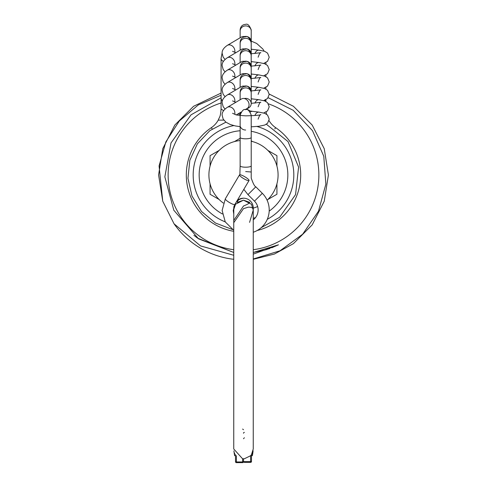 <?xml version="1.0" encoding="UTF-8"?>
<svg xmlns="http://www.w3.org/2000/svg" width="487" height="487" viewBox="0 0 487 487"><rect width="100%" height="100%" fill="white"/><g stroke="black" fill="none" stroke-linecap="round" stroke-linejoin="round"><path stroke-width="0.73" d="M266.608 249.581L253.252 252.467L278.485 244.803L271.734 247.792M267.004 249.454L260.709 251.158M233.748 255.279L200.534 245.911L174.048 223.801L162.749 201.204L159.072 165.945L165.848 141.912L179.289 121.007L198.246 104.967L221.068 95.233M174.048 223.801L162.749 201.204L158.592 174.967L162.749 148.73L174.809 125.056L193.595 106.276L221.068 93.078L193.595 106.276L174.809 125.056L162.749 148.73L158.592 174.967L162.749 201.204L174.048 223.801L162.749 201.204L158.592 174.967L162.749 148.73L174.809 125.056L193.595 106.276L221.068 93.078L193.595 106.276L174.809 125.056L162.749 148.73L158.592 174.967L162.749 201.204L174.048 223.801A84.908 84.908 90 0 0 231.69 259.047L233.748 259.279M269.208 94.046L293.405 106.276L312.191 125.056L324.251 148.73L328.408 174.967L324.251 201.204L312.191 224.872L293.405 243.652L274.418 254.044L253.252 259.309L274.418 254.044L293.405 243.652L312.191 224.872L324.251 201.204L328.408 174.967L324.251 148.73L312.191 125.056L293.405 106.276L269.208 94.046L293.405 106.276L312.191 125.056L324.251 148.73L328.408 174.967L324.251 201.204L312.191 224.872L293.405 243.652L274.418 254.044L253.252 259.309L274.418 254.044L293.405 243.652L312.191 224.872L324.251 201.204L328.408 174.967L324.251 148.73L312.191 125.056L293.405 106.276L269.208 94.046M253.252 249.703A75.375 75.375 90 0 0 268.404 103.822M277.456 245.308L253.252 254.129M253.252 258.987L280.025 250.781L302.628 234.247L318.504 211.188L325.852 184.165L323.776 156.242L312.471 130.626L293.198 110.305L268.191 97.704M221.068 103.007A75.375 75.375 90 0 0 233.748 249.703M221.068 97.808L191.02 114.847L171.022 142.928L164.843 176.848L173.798 210.22L198.556 238.849L233.748 252.467L197.588 238.155L233.748 252.467L197.588 238.155L233.748 252.467L197.588 238.155L193.905 235.306M253.252 218.219A44.335 44.335 90 0 0 255.474 217.652M269.189 211.102A44.335 44.335 90 0 0 251.219 131.301M240.134 130.753A44.335 44.335 90 0 0 222.413 213.963M240.134 140.548A34.583 34.583 90 0 0 234.454 141.583L240.134 138.308L234.454 141.583A34.583 34.583 90 0 0 219.113 150.44L210.067 155.663L210.067 166.11A34.583 34.583 90 0 0 210.067 183.818L210.067 194.264L219.113 199.487A34.583 34.583 90 0 0 223.356 203.073M210.067 184.39L210.067 183.818A34.583 34.583 90 0 0 219.113 199.487L210.067 194.264L210.067 193.692M210.067 156.236L210.067 155.663L219.113 150.44A34.583 34.583 90 0 0 210.067 166.11L210.067 165.537M267.113 200.23A34.583 34.583 90 0 0 251.219 141.254M253.252 208.144A34.583 34.583 90 0 0 257.647 206.518M276.933 193.692L276.933 194.264L267.887 199.487L276.933 194.264L276.933 184.39M276.933 165.537L276.933 155.663L267.887 150.44L276.933 155.663L276.933 156.236M252.546 141.583L251.219 140.816L252.546 141.583M269.975 248.449L262.195 250.805M233.748 252.467L197.588 238.155M257.185 230.497A57.198 57.198 -90 0 0 275.642 127.655A22.171 22.171 -90 0 1 269.037 120.63M223.843 120.131L218.249 120.131A22.171 22.171 -90 0 1 211.358 127.655L212.229 128.939M233.748 231.319A57.198 57.198 -90 0 1 211.358 127.655M265.932 89.078L265.932 87.325M265.932 76.678L265.932 74.931M265.932 64.284L265.932 62.537M265.932 101.473L265.932 99.719M222.151 52.736L221.068 58.452L221.068 109.076L223.618 110.628M243.823 189.34L247.974 194.642L255.815 186.801L262.323 193.315A23.54 23.54 0 0 1 253.252 232.25M247.974 194.642L254.488 201.149A12.461 12.461 0 0 1 253.252 219.85M245.673 171.564C239.093 171.04 239.093 171.04 245.673 171.564L251.219 172.002L251.219 165.86A5.54 1.339 180 0 1 245.673 167.199A5.54 1.339 180 0 1 240.134 165.86L239.878 174.736M233.748 213.878L233.218 210.421L234.856 204.479L249.04 180.531A5.54 1.077 -149.4 0 1 243.725 178.638A5.54 1.077 -149.4 0 1 239.507 174.882A5.54 1.077 -149.4 0 1 244.827 176.775A5.54 1.077 -149.4 0 1 249.04 180.531M234.856 204.479A5.54 1.077 -149.4 0 1 229.809 202.738A5.54 1.077 -149.4 0 1 225.286 198.952A5.54 1.077 -149.4 0 1 225.317 198.824L239.507 174.882M250.257 112.047A5.54 3.89 -83.1 0 1 251.895 111.346A5.54 3.89 -83.1 0 1 252.564 111.346A5.54 3.89 -83.1 0 1 252.607 111.346L249.034 110.756M246.994 108.577A5.54 5.174 180 0 0 251.219 103.548A5.54 5.174 180 0 0 245.673 98.374A5.54 5.174 180 0 0 244.291 98.538M245.186 109.648L247.098 108.51A5.54 4.511 -120.6 0 0 249.04 104.09A5.54 4.511 -120.6 0 0 241.449 98.977L227.259 107.377A5.54 4.511 -120.6 0 1 234.856 112.491A5.54 4.511 -120.6 0 1 234.886 113.094A5.54 4.511 -120.6 0 1 234.74 114.335M249.849 110.933L246.209 109.039M251.219 86.716A5.54 3.89 -83.1 0 1 251.895 86.552A5.54 3.89 -83.1 0 1 252.564 86.552A5.54 3.89 -83.1 0 1 252.607 86.558L251.219 86.363M251.207 79.101A5.54 5.174 180 0 0 251.219 78.76A5.54 5.174 180 0 0 245.673 73.586A5.54 5.174 180 0 0 244.291 73.75M245.052 73.969A5.54 4.511 -120.6 0 0 241.449 74.182L227.259 82.589A5.54 4.511 -120.6 0 1 234.856 87.703A5.54 4.511 -120.6 0 1 234.886 88.305A5.54 4.511 -120.6 0 1 234.74 89.547M251.219 99.111A5.54 3.89 -83.1 0 1 251.895 98.946A5.54 3.89 -83.1 0 1 252.564 98.946A5.54 3.89 -83.1 0 1 252.607 98.952L251.219 98.758M251.207 91.495A5.54 5.174 180 0 0 251.219 91.154A5.54 5.174 180 0 0 245.673 85.98A5.54 5.174 180 0 0 244.291 86.144M245.052 86.363A5.54 4.511 -120.6 0 0 241.449 86.583L227.259 94.983A5.54 4.511 -120.6 0 1 234.856 100.097A5.54 4.511 -120.6 0 1 234.886 100.699A5.54 4.511 -120.6 0 1 234.74 101.941M251.219 74.322A5.54 3.89 -83.1 0 1 251.895 74.158A5.54 3.89 -83.1 0 1 252.564 74.158A5.54 3.89 -83.1 0 1 252.607 74.164M251.207 66.707A5.54 5.174 180 0 0 251.219 66.36A5.54 5.174 180 0 0 245.673 61.185A5.54 5.174 180 0 0 244.291 61.35M245.052 61.569A5.54 4.511 -120.6 0 0 241.449 61.788L227.259 70.195A5.54 4.511 -120.6 0 1 234.856 75.308A5.54 4.511 -120.6 0 1 234.886 75.911A5.54 4.511 -120.6 0 1 234.74 77.153M251.219 61.928A5.54 3.89 -83.1 0 1 251.895 61.764A5.54 3.89 -83.1 0 1 252.564 61.764A5.54 3.89 -83.1 0 1 252.607 61.77L251.219 61.569M251.207 54.313A5.54 5.174 180 0 0 251.219 53.966A5.54 5.174 180 0 0 245.673 48.791A5.54 5.174 180 0 0 244.291 48.956M245.052 49.175A5.54 4.511 -120.6 0 0 241.449 49.394L227.259 57.801A5.54 4.511 -120.6 0 1 234.856 62.914A5.54 4.511 -120.6 0 1 234.886 63.517A5.54 4.511 -120.6 0 1 234.74 64.753M251.219 49.534A5.54 3.89 -83.1 0 1 251.895 49.37A5.54 3.89 -83.1 0 1 252.564 49.37A5.54 3.89 -83.1 0 1 252.607 49.37L251.219 49.175M251.207 41.919A5.54 5.174 180 0 0 251.219 41.572A5.54 5.174 180 0 0 245.673 36.397A5.54 5.174 180 0 0 244.291 36.562M245.052 36.781A5.54 4.511 -120.6 0 0 241.449 37L227.259 45.401A5.54 4.511 -120.6 0 1 234.856 50.514A5.54 4.511 -120.6 0 1 234.886 51.117A5.54 4.511 -120.6 0 1 234.74 52.359M237.169 200.571L238.776 199.414A9.752 9.752 0 0 1 253.252 207.955L253.252 448.965L251.481 454.608L251.481 461.493L250.592 461.603L250.592 455.747L251.481 454.688M250.592 455.747L244.297 458.791L242.526 458.736L233.748 448.965L233.748 220.471L243.5 206.007C247.603 204.345 249.673 203.128 249.709 202.349L243.5 200.151L235.519 204.236L233.748 209.465L234.18 205.794M243.5 458.791L243.5 461.603L250.592 461.603L250.592 462.382A0.889 0.889 0 0 0 251.481 461.493A0.889 0.883 -0 0 1 250.592 462.37L244.273 462.382L243.5 461.603L242.611 461.956L242.611 458.742M243.5 438.732L244.389 437.74M243.524 198.197L243.5 198.197C239.397 198.958 237.327 200.352 237.291 202.379L243.5 200.181L251.481 204.266L253.252 210.11C253.313 208.04 251.639 207.054 248.224 207.17L243.5 208.649L233.748 222.711L233.821 206.725M249.569 222.37L253.252 210.11M236.408 455.704L236.408 461.956L235.519 461.761L235.519 454.608L235.519 455.68L234.643 455.68L234.643 453.074M243.5 429.717L242.611 429.047M251.481 455.68L252.357 455.68A44.335 44.335 0 0 0 253.07 450.871M252.357 453.08L252.357 455.68M233.93 450.865A44.335 44.335 0 0 0 234.643 455.68M267.278 219.314A50.325 50.325 90 0 0 256.935 126.468M233.772 125.591A50.325 50.325 90 0 0 225.219 221.853M221.068 58.452A5.54 3.561 0 0 0 223.411 61.362M264.843 100.967L265.707 99.841M221.068 98.843L222.328 101.107M275.642 127.655L274.771 128.939M245.673 138.807A5.54 1.339 180 0 1 240.134 137.468L240.134 115.163C241.899 110.671 243.75 108.826 245.673 109.624C247.603 108.826 249.454 110.671 251.219 115.163L251.219 137.468A5.54 1.339 180 0 1 245.673 138.807M254.488 201.149L262.323 193.315M251.219 103.548L251.219 93.06A5.54 5.174 180 0 0 245.673 87.885A5.54 5.174 180 0 0 240.134 93.06L240.134 99.756L240.134 93.06M245.673 130.029A5.54 4.767 180 0 1 240.383 126.681M254.932 115.51A5.54 3.89 -83.1 0 1 259.072 112.138L252.564 111.346M251.219 78.76L251.219 68.271A5.54 5.174 180 0 0 245.673 63.097A5.54 5.174 180 0 0 240.134 68.271L240.134 74.961L240.134 68.271M254.932 90.722A5.54 3.89 -83.1 0 1 259.072 87.343L252.564 86.552M251.219 91.154L251.219 80.665A5.54 5.174 180 0 0 245.673 75.491A5.54 5.174 180 0 0 240.134 80.665L240.134 87.362L240.134 80.665M254.932 103.116A5.54 3.89 -83.1 0 1 259.072 99.744L252.564 98.946M245.673 50.703A5.54 5.174 180 0 0 240.134 55.877L240.134 54.684C240.523 51.257 242.374 49.406 245.673 49.138C247.603 48.341 249.454 50.191 251.219 54.684L251.219 55.877A5.54 5.174 180 0 0 245.673 50.703M254.932 78.328A5.54 3.89 -83.1 0 1 259.072 74.949L252.564 74.158M251.219 53.966L251.219 43.483A5.54 5.174 180 0 0 245.673 38.309A5.54 5.174 180 0 0 240.134 43.483L240.134 50.173L240.134 43.483M254.932 65.934A5.54 3.89 -83.1 0 1 259.072 62.555L252.564 61.764M245.673 25.908A5.54 5.174 180 0 0 240.134 31.083L240.134 29.89C240.523 26.462 242.374 24.618 245.673 24.35C247.603 23.553 249.454 25.397 251.219 29.89L251.219 31.083A5.54 5.174 180 0 0 245.673 25.908M254.932 53.54A5.54 3.89 -83.1 0 1 259.072 50.161L252.564 49.37M243.5 433.253A0.889 0.883 0 0 1 244.389 432.371A0.889 0.889 0 0 0 243.5 433.253M242.611 462.626L236.408 462.65L236.408 461.956L242.611 461.956L242.611 462.65A0.889 0.889 0 0 0 243.5 461.761A0.889 0.864 180 0 1 242.611 462.626L236.408 462.626A0.889 0.864 180 0 1 235.519 461.761A0.889 0.889 0 0 0 236.408 462.65L236.408 462.626M266.383 124.246L288.018 141.583L298.586 167.084L295.554 194.617L279.635 217.275L261.093 227.752M225.913 122.17L209.873 130.632L197.399 143.805L189.827 160.284L187.958 178.327L191.988 196.011L201.496 211.455L215.461 223.028L232.415 229.493M266.541 114.244L266.133 112.004M218.249 120.131C219.667 116.326 220.38 117.592 221.068 109.076M264.124 51.135L262.797 48.974L256.655 43.446L251.219 41.085M232.366 42.381L228.47 44.688M233.748 230.321L225.244 221.889L222.133 210.421L225.317 198.824M251.219 137.468L251.219 165.86M240.134 137.468L240.134 165.86M251.219 172.002L251.219 178.047C253.13 183.593 254.664 186.515 255.815 186.801M251.182 92.487L251.219 91.866C249.454 87.374 247.603 85.529 245.673 86.327C242.374 86.595 240.523 88.439 240.134 91.866L240.17 92.487M227.259 107.377C223.606 109.922 221.895 112.54 222.133 115.224L223.168 119.102L225.931 122.182L230.235 124.489L235.294 125.932L240.134 126.657L240.134 127.783M259.072 112.138L264.788 113.337L267.57 115.115L269.22 119.187L267.57 123.266L264.788 125.037L258.932 126.261L251.219 126.821L251.219 127.783M240.438 112.454L239.89 115.474M236.432 114.829L241.071 112.083M258.134 119.187C259.34 115.723 260.241 114.22 260.849 114.676C259.346 115.267 254.287 115.656 245.673 115.839C238.794 115.364 235.416 114.95 235.525 114.585L232.555 113.294M246.519 108.857L250.087 110.975M251.182 67.693L251.219 67.078C249.454 62.586 247.603 60.735 245.673 61.539C242.374 61.8 240.523 63.651 240.134 67.078L240.17 67.693M259.072 87.343L264.788 88.549L267.57 90.326L269.22 94.399L267.57 98.471L263.729 100.596M225.024 96.633L223.168 94.314L222.133 90.436C221.895 87.745 223.606 85.134 227.259 82.589M235.86 89.888L232.555 88.5M258.134 94.399C259.34 90.929 260.241 89.425 260.849 89.888L251.219 90.941M251.219 80.665L251.219 79.472C249.454 74.98 247.603 73.129 245.673 73.933C242.374 74.201 240.523 76.045 240.134 79.472L240.17 80.093M259.072 99.744L264.788 100.943L267.57 102.72L269.22 106.793L267.57 110.872L263.729 112.99M239.921 114.238L237.857 113.982M225.024 109.027L223.168 106.708L222.133 102.83C221.895 100.139 223.606 97.528 227.259 94.983M235.86 102.282L232.555 100.9M258.134 106.793C259.34 103.329 260.241 101.826 260.849 102.282L251.219 103.335M251.182 80.093L251.219 79.472M240.17 55.299L240.134 54.684M259.072 74.949L264.788 76.155L267.57 77.926L269.22 82.005L267.57 86.077L263.729 88.202M225.024 84.239L223.168 81.913L222.133 78.042C221.895 75.351 223.606 72.733 227.259 70.195M251.182 55.299L251.219 66.36M235.86 77.494L232.555 76.106M258.134 82.005C259.34 78.535 260.241 77.031 260.849 77.494L251.219 78.547M240.134 55.877L240.134 62.567M251.219 73.969L252.589 74.158M251.219 43.483L251.219 42.29C249.454 37.791 247.603 35.947 245.673 36.744C242.374 37.012 240.523 38.863 240.134 42.29L240.17 42.905M259.072 62.555L264.788 63.76L267.57 65.532L269.22 69.611L267.57 73.683L263.729 75.808M225.024 71.845L223.168 69.519L222.133 65.648C221.895 62.957 223.606 60.339 227.259 57.801M235.86 65.1L232.555 63.712M258.134 69.611C259.34 66.141 260.241 64.637 260.849 65.1L251.219 66.147M251.182 42.905L251.219 42.29M240.17 30.511L240.134 29.89M259.072 50.161L264.788 51.36L267.57 53.138L269.22 57.21L267.57 61.289L263.729 63.413M225.024 59.451L223.168 57.125L222.133 53.247C221.895 50.563 223.606 47.945 227.259 45.401M251.219 31.083L251.219 41.572M235.86 52.706L232.555 51.318M258.134 57.21C259.34 53.747 260.241 52.243 260.849 52.699L251.219 53.753M251.182 30.511L251.219 29.89M240.134 31.083L240.134 37.779M251.481 454.608L253.1 450.706M238.758 199.427L237.218 200.486"/></g></svg>
